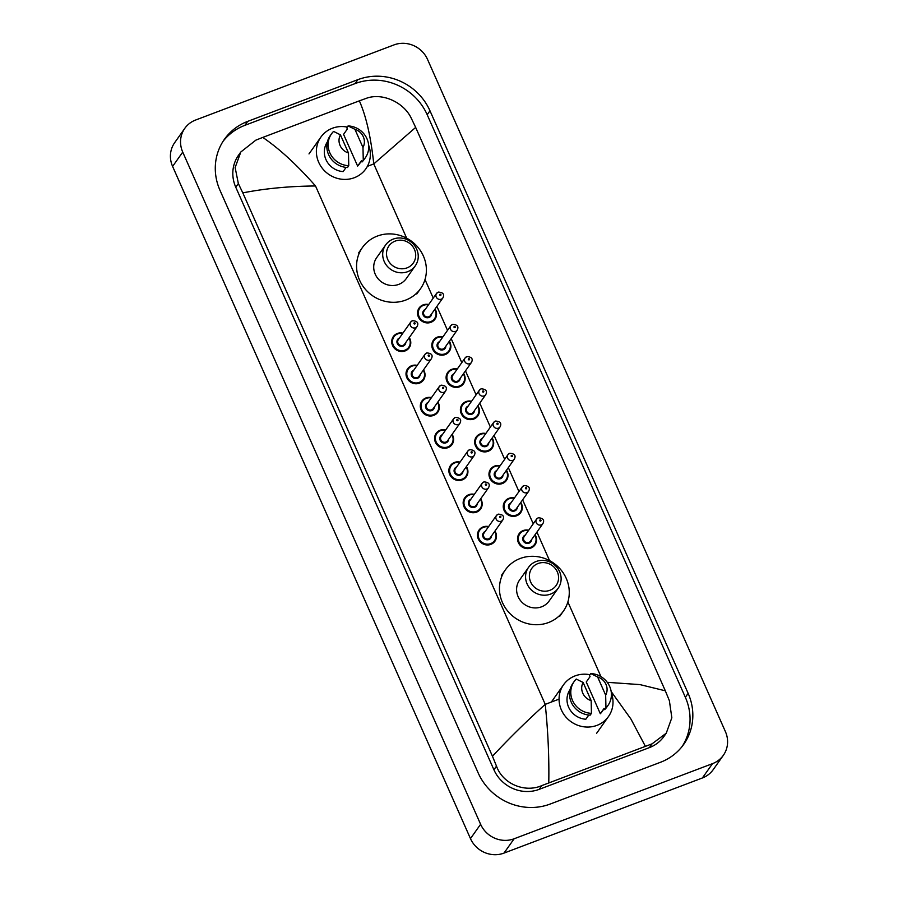 <?xml version="1.0" encoding="UTF-8"?>
<svg xmlns="http://www.w3.org/2000/svg" width="898" height="898" viewBox="0 0 898 898"><rect width="100%" height="100%" fill="white"/><g stroke="black" fill="none" stroke-linecap="round" stroke-linejoin="round"><path stroke-width="1.35" d="M723.339 755.319L713.214 769.642A25.896 24.358 -144.7 0 1 702.382 777.971L503.991 853.1A25.896 24.358 -144.7 0 1 470.473 838.609L172.607 166.422A25.896 24.358 -144.7 0 1 174.661 142.681L184.786 128.358A25.896 24.358 -144.7 0 1 195.618 120.029L394.009 44.9A25.896 24.358 -144.7 0 1 427.527 59.391L725.393 731.578A25.896 24.358 -144.7 0 1 723.339 755.319A25.896 24.358 -144.7 0 1 712.507 763.648L514.127 838.777A25.896 24.358 -144.7 0 1 480.61 824.285L182.732 152.099A25.896 24.358 -144.7 0 1 184.786 128.358M357.909 79.641L247.702 121.376A55.665 52.376 35.3 0 0 224.421 139.291A55.665 52.376 35.3 0 0 219.988 190.32L478.151 772.886A55.665 52.376 35.3 0 0 550.216 804.036L660.423 762.301A55.665 52.376 35.3 0 0 683.704 744.386A55.665 52.376 35.3 0 0 688.137 693.357L429.974 110.791A55.665 52.376 35.3 0 0 357.909 79.641L355.125 83.581L244.918 125.316A55.665 52.376 35.3 0 0 223.074 141.289M682.267 746.317A55.665 52.376 35.3 0 0 685.354 697.297L427.19 114.731A55.665 52.376 35.3 0 0 355.125 83.581M359.346 100.845L366.047 98.421C381.964 92.326 403.629 102.114 411.217 118.109L415.662 127.415L373.77 163.919C370.885 136.99 366.081 115.965 359.346 100.845L262.766 137.416C279.368 148.709 296.957 164.895 315.524 185.976C289.482 186.178 265.236 188.479 242.808 192.879L238.352 183.574L235.141 167.556L240.821 151.987L238.554 155.186A34.955 32.889 35.3 0 0 235.77 187.233L493.922 769.788A34.955 32.889 35.3 0 0 539.182 789.353L649.389 747.619A34.955 32.889 35.3 0 0 664.004 736.371L666.271 733.172L652.06 743.836L541.842 785.582C524.937 793.091 502.779 783.988 496.504 766.14L492.463 756.262C508.975 738.504 526.576 721.206 545.243 704.358C548.038 731.399 549.217 757.553 548.779 782.832M415.662 127.415L665.317 690.798L669.369 700.676L671.839 717.749L666.26 733.161M242.808 192.879L492.463 756.262M240.821 151.987L255.84 140.155L262.766 137.416M607.261 682.323L639.948 684.602L665.317 690.798M645.359 746.26L630.935 719.051L611.168 691.516M368.651 145.229A27.512 25.885 -144.7 0 1 365.823 168.858A27.512 25.885 -144.7 0 1 354.317 177.714A27.512 25.885 -144.7 0 1 322.741 168.846A27.512 25.885 -144.7 0 1 320.889 137.091A27.512 25.885 -144.7 0 1 332.395 128.246A27.512 25.885 -144.7 0 1 347.257 127.078M361.434 160.731L357.64 166.096L343.575 134.363L347.369 128.986L346.808 127.718L348.076 125.922A20.71 19.487 -144.7 0 1 366.238 137.282A20.71 19.487 -144.7 0 1 365.329 157.767A20.71 19.487 -144.7 0 1 363.263 160.214L361.995 161.999L361.434 160.731M361.524 160.922L359.211 164.188A19.419 18.274 -144.7 0 1 357.64 166.096M354.935 129.323A12.942 12.179 -144.7 0 1 362.983 147.497L354.935 129.323L348.076 125.922M362.983 147.497L363.263 160.214M365.329 157.767L364.06 159.563A20.71 19.487 -144.7 0 1 361.995 161.999M346.112 167.387L343.137 171.597A19.419 18.274 -144.7 0 1 326.569 160.832A19.419 18.274 -144.7 0 1 327.377 141.94M348.48 152.997A12.942 12.179 -144.7 0 1 340.432 134.823L348.48 152.997L348.761 165.703A20.71 19.487 -144.7 0 1 330.599 154.344A20.71 19.487 -144.7 0 1 331.508 133.858A20.71 19.487 -144.7 0 1 333.573 131.411L340.432 134.823M348.761 165.703L347.492 167.499A20.71 19.487 -144.7 0 1 329.33 156.14A20.71 19.487 -144.7 0 1 330.24 135.643L331.508 133.858M407.041 267.873A14.884 14.009 -144.7 0 1 387.768 259.544A14.884 14.009 -144.7 0 1 395.176 241.102A14.884 14.009 -144.7 0 1 414.449 249.431A14.884 14.009 -144.7 0 1 407.041 267.873M407.692 271.679A18.128 17.051 -144.7 0 1 386.892 265.842A18.128 17.051 -144.7 0 1 385.669 244.918A18.128 17.051 -144.7 0 1 393.257 239.093A18.128 17.051 -144.7 0 1 414.057 244.929A18.128 17.051 -144.7 0 1 415.269 265.842A18.128 17.051 -144.7 0 1 407.692 271.679M385.669 244.918L376.689 257.636A18.128 17.051 35.3 0 0 377.901 278.548A18.128 17.051 35.3 0 0 398.712 284.397A18.128 17.051 35.3 0 0 406.289 278.56L415.269 265.842M405.671 300.1A35.606 33.495 -144.7 0 1 364.801 288.628A35.606 33.495 -144.7 0 1 362.41 247.545A35.606 33.495 -144.7 0 1 377.306 236.084A35.606 33.495 -144.7 0 1 418.165 247.567A35.606 33.495 -144.7 0 1 420.556 288.651A35.606 33.495 -144.7 0 1 405.671 300.1M549.913 590.289A14.884 14.009 -144.7 0 1 530.639 581.96A14.884 14.009 -144.7 0 1 538.048 563.517A14.884 14.009 -144.7 0 1 557.321 571.858A14.884 14.009 -144.7 0 1 549.913 590.289M550.575 594.094A18.128 17.051 -144.7 0 1 529.764 588.257A18.128 17.051 -144.7 0 1 528.552 567.334A18.128 17.051 -144.7 0 1 536.128 561.508A18.128 17.051 -144.7 0 1 556.928 567.345A18.128 17.051 -144.7 0 1 558.152 588.269A18.128 17.051 -144.7 0 1 550.575 594.094M528.552 567.334L519.56 580.052A18.128 17.051 35.3 0 0 520.784 600.964A18.128 17.051 35.3 0 0 541.584 606.812A18.128 17.051 35.3 0 0 549.161 600.975L558.152 588.269M548.543 622.527A35.606 33.495 -144.7 0 1 507.684 611.044A35.606 33.495 -144.7 0 1 505.293 569.961A35.606 33.495 -144.7 0 1 520.178 558.5A35.606 33.495 -144.7 0 1 561.037 569.983A35.606 33.495 -144.7 0 1 563.428 611.067A35.606 33.495 -144.7 0 1 548.543 622.527M611.336 692.874A27.512 25.885 -144.7 0 1 608.496 716.503A27.512 25.885 -144.7 0 1 597.002 725.36A27.512 25.885 -144.7 0 1 565.426 716.492A27.512 25.885 -144.7 0 1 563.574 684.736A27.512 25.885 -144.7 0 1 575.079 675.891A27.512 25.885 -144.7 0 1 589.941 674.724M604.118 708.376L600.324 713.742L586.259 681.997L590.053 676.632L589.492 675.363L590.749 673.567A20.71 19.487 -144.7 0 1 608.923 684.927A20.71 19.487 -144.7 0 1 608.013 705.413A20.71 19.487 -144.7 0 1 605.948 707.86L604.68 709.645L604.118 708.376M604.208 708.567L601.896 711.833A19.419 18.274 -144.7 0 1 600.324 713.742M597.619 676.969A12.942 12.179 -144.7 0 1 605.667 695.142L597.619 676.969L590.749 673.567M605.667 695.142L605.948 707.86M608.013 705.413L606.745 707.209A20.71 19.487 -144.7 0 1 604.68 709.645M588.785 715.033L585.822 719.242A19.419 18.274 -144.7 0 1 569.253 708.477A19.419 18.274 -144.7 0 1 570.062 689.585M591.165 700.631A12.942 12.179 -144.7 0 1 583.116 682.458L591.165 700.631L591.445 713.349A20.71 19.487 -144.7 0 1 573.272 701.989A20.71 19.487 -144.7 0 1 574.181 681.503A20.71 19.487 -144.7 0 1 576.247 679.056L583.116 682.458M591.445 713.349L590.177 715.134A20.71 19.487 -144.7 0 1 572.015 703.785A20.71 19.487 -144.7 0 1 572.924 683.288L574.181 681.503M406.682 238.206L373.77 163.919L367.383 166.343M559.061 699.127L545.243 704.358L315.524 185.976M600.975 676.654L567.884 601.963M549.565 560.621L536.914 532.076M533.244 523.803L522.625 499.838M518.965 491.565L508.335 467.589M504.676 459.327L494.046 435.35M490.387 427.078L479.768 403.112M476.097 394.839L465.478 370.874M461.808 362.601L451.189 338.625M447.518 330.352L436.899 306.386M433.24 298.114L425.001 279.536M480.61 824.285L470.473 838.609M514.127 838.777L503.991 853.1M712.507 763.648L702.382 777.971M182.732 152.099L172.607 166.422M244.918 125.316L247.702 121.376M427.19 114.731L429.974 110.791M685.354 697.297L688.137 693.357M649.389 747.619L652.06 743.836M539.182 789.353L541.842 785.582M493.922 769.788L496.504 766.14M235.77 187.233L238.352 183.574M397.376 333.472A9.71 9.137 -144.7 0 1 402.899 333.124L397.399 333.45L393.313 336.593A9.71 9.137 -144.7 0 1 397.376 333.472M409.174 347.807L410.734 341.869L409.264 337.569A9.71 9.137 -144.7 0 1 409.174 347.807A9.71 9.137 -144.7 0 1 405.11 350.927A9.71 9.137 -144.7 0 1 393.964 347.795A9.71 9.137 -144.7 0 1 393.313 336.593M402.641 333.484A9.059 8.531 35.3 0 0 393.245 345.09A9.059 8.531 35.3 0 0 404.976 350.164A9.059 8.531 35.3 0 0 408.983 337.974M405.806 342.464A4.535 4.266 -144.7 0 1 397.331 343.608A4.535 4.266 -144.7 0 1 399.464 337.985M417.065 326.535C418.895 322.966 417.368 321.024 412.496 320.687L410.723 322.056L398.319 339.601A3.884 3.659 35.3 0 0 403.045 345.337A3.884 3.659 35.3 0 0 404.661 344.08L417.065 326.535A3.884 3.659 -144.7 0 1 410.992 326.535A3.884 3.659 -144.7 0 1 412.35 320.799M414.786 323.976A0.651 0.606 35.3 0 0 415.112 323.179A0.651 0.606 35.3 0 0 414.27 322.82A0.651 0.606 35.3 0 0 413.956 323.617A0.651 0.606 35.3 0 0 414.786 323.976M423.53 369.841A9.71 9.137 -144.7 0 1 423.452 380.045A9.71 9.137 -144.7 0 1 419.4 383.165A9.71 9.137 -144.7 0 1 408.253 380.045A9.71 9.137 -144.7 0 1 407.602 368.831A9.71 9.137 -144.7 0 1 411.654 365.711A9.71 9.137 -144.7 0 1 417.188 365.363M416.93 365.733A9.059 8.531 35.3 0 0 407.535 377.34A9.059 8.531 35.3 0 0 419.265 382.413A9.059 8.531 35.3 0 0 423.272 370.212M420.096 374.713A4.535 4.266 -144.7 0 1 411.621 375.847A4.535 4.266 -144.7 0 1 413.754 370.223M431.354 358.773C433.184 355.215 431.657 353.262 426.786 352.925L425.012 354.295L412.609 371.839A3.884 3.659 35.3 0 0 417.323 377.575A3.884 3.659 35.3 0 0 418.951 376.329L431.354 358.773A3.884 3.659 -144.7 0 1 425.27 358.773A3.884 3.659 -144.7 0 1 426.64 353.049M429.076 356.225A0.651 0.606 35.3 0 0 429.401 355.417A0.651 0.606 35.3 0 0 428.559 355.058A0.651 0.606 35.3 0 0 428.234 355.855A0.651 0.606 35.3 0 0 429.076 356.225M425.944 397.949A9.71 9.137 -144.7 0 1 431.478 397.601L425.978 397.926L421.892 401.08A9.71 9.137 -144.7 0 1 425.944 397.949M437.741 412.283L439.313 406.356L437.842 402.057A9.71 9.137 -144.7 0 1 437.741 412.283A9.71 9.137 -144.7 0 1 433.678 415.415A9.71 9.137 -144.7 0 1 422.543 412.283A9.71 9.137 -144.7 0 1 421.892 401.08M431.22 397.971A9.059 8.531 35.3 0 0 421.824 409.578A9.059 8.531 35.3 0 0 433.554 414.651A9.059 8.531 35.3 0 0 437.562 402.45M434.385 406.951A4.535 4.266 -144.7 0 1 425.899 408.085A4.535 4.266 -144.7 0 1 428.043 402.472M445.644 391.023C447.462 387.453 445.947 385.5 441.064 385.163L439.302 386.533L426.898 404.078A3.884 3.659 35.3 0 0 431.612 409.814A3.884 3.659 35.3 0 0 433.24 408.568L445.644 391.023A3.884 3.659 -144.7 0 1 439.56 391.012A3.884 3.659 -144.7 0 1 440.929 385.287M443.365 388.464A0.651 0.606 35.3 0 0 443.691 387.667A0.651 0.606 35.3 0 0 442.849 387.296A0.651 0.606 35.3 0 0 442.523 388.104A0.651 0.606 35.3 0 0 443.365 388.464M452.109 434.329A9.71 9.137 -144.7 0 1 452.031 444.532A9.71 9.137 -144.7 0 1 447.967 447.653A9.71 9.137 -144.7 0 1 436.821 444.521A9.71 9.137 -144.7 0 1 436.17 433.319A9.71 9.137 -144.7 0 1 440.233 430.198A9.71 9.137 -144.7 0 1 445.767 429.85M445.509 430.209A9.059 8.531 35.3 0 0 436.102 441.816A9.059 8.531 35.3 0 0 447.844 446.89A9.059 8.531 35.3 0 0 451.851 434.699M448.663 439.189A4.535 4.266 -144.7 0 1 440.188 440.334A4.535 4.266 -144.7 0 1 442.321 434.711M459.933 423.261C461.752 419.692 460.225 417.75 455.353 417.413L453.591 418.782L441.187 436.327A3.884 3.659 35.3 0 0 445.902 442.063A3.884 3.659 35.3 0 0 447.53 440.806L459.933 423.261A3.884 3.659 -144.7 0 1 453.849 423.261A3.884 3.659 -144.7 0 1 455.207 417.525M457.654 420.702A0.651 0.606 35.3 0 0 457.969 419.905A0.651 0.606 35.3 0 0 457.138 419.546A0.651 0.606 35.3 0 0 456.813 420.343A0.651 0.606 35.3 0 0 457.654 420.702M454.523 462.436A9.71 9.137 -144.7 0 1 460.057 462.088L454.545 462.414L450.459 465.557A9.71 9.137 -144.7 0 1 454.523 462.436M466.32 476.771L467.892 470.833L466.41 466.545A9.71 9.137 -144.7 0 1 466.32 476.771A9.71 9.137 -144.7 0 1 462.257 479.891A9.71 9.137 -144.7 0 1 451.11 476.771A9.71 9.137 -144.7 0 1 450.459 465.557M459.787 462.459A9.059 8.531 35.3 0 0 450.392 474.065A9.059 8.531 35.3 0 0 462.122 479.139A9.059 8.531 35.3 0 0 466.141 466.938M462.953 471.439A4.535 4.266 -144.7 0 1 454.478 472.573A4.535 4.266 -144.7 0 1 456.611 466.949M474.223 455.499C476.041 451.941 474.514 449.988 469.643 449.651L467.88 451.021L455.477 468.565A3.884 3.659 35.3 0 0 460.191 474.301A3.884 3.659 35.3 0 0 461.819 473.044L474.223 455.499A3.884 3.659 -144.7 0 1 468.139 455.499A3.884 3.659 -144.7 0 1 469.497 449.763M471.944 452.951A0.651 0.606 35.3 0 0 472.258 452.143A0.651 0.606 35.3 0 0 471.428 451.784A0.651 0.606 35.3 0 0 471.102 452.581A0.651 0.606 35.3 0 0 471.944 452.951M480.677 498.817A9.71 9.137 -144.7 0 1 480.61 509.009A9.71 9.137 -144.7 0 1 476.546 512.141A9.71 9.137 -144.7 0 1 465.4 509.009A9.71 9.137 -144.7 0 1 464.749 497.806A9.71 9.137 -144.7 0 1 468.812 494.675A9.71 9.137 -144.7 0 1 474.335 494.327M474.077 494.697A9.059 8.531 35.3 0 0 464.681 506.304A9.059 8.531 35.3 0 0 476.411 511.377A9.059 8.531 35.3 0 0 480.419 499.176M477.242 503.677A4.535 4.266 -144.7 0 1 468.767 504.811A4.535 4.266 -144.7 0 1 470.9 499.198M488.512 487.749C490.33 484.179 488.804 482.226 483.932 481.889L482.159 483.259L469.755 500.803A3.884 3.659 35.3 0 0 474.481 506.539A3.884 3.659 35.3 0 0 476.097 505.293L488.512 487.749A3.884 3.659 -144.7 0 1 482.428 487.737A3.884 3.659 -144.7 0 1 483.786 482.013M486.222 485.189A0.651 0.606 35.3 0 0 486.548 484.392A0.651 0.606 35.3 0 0 485.706 484.022A0.651 0.606 35.3 0 0 485.391 484.83A0.651 0.606 35.3 0 0 486.222 485.189M483.102 526.924A9.71 9.137 -144.7 0 1 488.624 526.565L483.124 526.89L479.038 530.044A9.71 9.137 -144.7 0 1 483.102 526.924M494.966 531.055A9.71 9.137 -144.7 0 1 494.899 541.258A9.71 9.137 -144.7 0 1 490.836 544.379A9.71 9.137 -144.7 0 1 479.689 541.247A9.71 9.137 -144.7 0 1 479.038 530.044M488.366 526.935A9.059 8.531 35.3 0 0 478.971 538.542A9.059 8.531 35.3 0 0 490.701 543.616A9.059 8.531 35.3 0 0 494.708 531.425M491.532 535.915A4.535 4.266 -144.7 0 1 483.057 537.06A4.535 4.266 -144.7 0 1 485.189 531.436M502.79 519.987C504.62 516.417 503.093 514.475 498.222 514.139L496.448 515.497L484.044 533.053A3.884 3.659 35.3 0 0 488.77 538.778A3.884 3.659 35.3 0 0 490.387 537.532L502.79 519.987A3.884 3.659 -144.7 0 1 496.717 519.987A3.884 3.659 -144.7 0 1 498.076 514.251M500.512 517.428A0.651 0.606 35.3 0 0 500.837 516.631A0.651 0.606 35.3 0 0 499.995 516.271A0.651 0.606 35.3 0 0 499.681 517.068A0.651 0.606 35.3 0 0 500.512 517.428M435.047 309.002A9.71 9.137 -144.7 0 1 434.969 319.205A9.71 9.137 -144.7 0 1 430.917 322.326A9.71 9.137 -144.7 0 1 419.77 319.194A9.71 9.137 -144.7 0 1 419.119 307.992A9.71 9.137 -144.7 0 1 423.171 304.871A9.71 9.137 -144.7 0 1 428.705 304.523M428.447 304.893A9.059 8.531 35.3 0 0 419.052 316.5A9.059 8.531 35.3 0 0 430.782 321.574A9.059 8.531 35.3 0 0 434.789 309.372M431.612 313.873A4.535 4.266 -144.7 0 1 423.138 315.007A4.535 4.266 -144.7 0 1 425.27 309.383M442.871 297.934C444.701 294.376 443.174 292.422 438.303 292.086L436.529 293.455L424.125 311A3.884 3.659 35.3 0 0 428.84 316.736A3.884 3.659 35.3 0 0 430.468 315.479L442.871 297.934A3.884 3.659 -144.7 0 1 436.787 297.934A3.884 3.659 -144.7 0 1 438.157 292.198M440.076 294.218A0.651 0.606 35.3 0 0 439.751 295.015A0.651 0.606 35.3 0 0 440.592 295.386A0.651 0.606 35.3 0 0 440.918 294.578A0.651 0.606 35.3 0 0 440.076 294.218M449.258 351.444L450.83 345.506L449.359 341.218A9.71 9.137 -144.7 0 1 449.258 351.444A9.71 9.137 -144.7 0 1 445.195 354.575A9.71 9.137 -144.7 0 1 434.06 351.444A9.71 9.137 -144.7 0 1 433.408 340.241A9.71 9.137 -144.7 0 1 437.461 337.109A9.71 9.137 -144.7 0 1 442.995 336.761L437.494 337.087L433.408 340.241M442.736 337.132A9.059 8.531 35.3 0 0 433.341 348.738A9.059 8.531 35.3 0 0 445.071 353.812A9.059 8.531 35.3 0 0 449.079 341.61M445.902 346.112A4.535 4.266 -144.7 0 1 437.416 347.245A4.535 4.266 -144.7 0 1 439.56 341.633M457.161 330.183C458.979 326.614 457.464 324.661 452.581 324.324L450.818 325.693L438.415 343.238A3.884 3.659 35.3 0 0 443.129 348.974A3.884 3.659 35.3 0 0 444.757 347.728L457.161 330.183A3.884 3.659 -144.7 0 1 451.077 330.172A3.884 3.659 -144.7 0 1 452.446 324.447M454.366 326.457A0.651 0.606 35.3 0 0 454.04 327.265A0.651 0.606 35.3 0 0 454.882 327.624A0.651 0.606 35.3 0 0 455.207 326.827A0.651 0.606 35.3 0 0 454.366 326.457M463.626 373.489A9.71 9.137 -144.7 0 1 463.548 383.693A9.71 9.137 -144.7 0 1 459.484 386.814A9.71 9.137 -144.7 0 1 448.338 383.682A9.71 9.137 -144.7 0 1 447.687 372.479A9.71 9.137 -144.7 0 1 451.75 369.359A9.71 9.137 -144.7 0 1 457.284 368.999M457.026 369.37A9.059 8.531 35.3 0 0 447.619 380.976A9.059 8.531 35.3 0 0 459.361 386.05A9.059 8.531 35.3 0 0 463.368 373.86M460.18 378.35A4.535 4.266 -144.7 0 1 451.705 379.495A4.535 4.266 -144.7 0 1 453.838 373.871M471.45 362.422C473.268 358.852 471.742 356.91 466.87 356.573L465.108 357.932L452.704 375.487A3.884 3.659 35.3 0 0 457.419 381.212A3.884 3.659 35.3 0 0 459.046 379.966L471.45 362.422A3.884 3.659 -144.7 0 1 465.366 362.422A3.884 3.659 -144.7 0 1 466.724 356.686M468.655 358.706A0.651 0.606 35.3 0 0 468.329 359.503A0.651 0.606 35.3 0 0 469.171 359.862A0.651 0.606 35.3 0 0 469.486 359.065A0.651 0.606 35.3 0 0 468.655 358.706M477.837 415.931L479.409 409.993L477.927 405.705A9.71 9.137 -144.7 0 1 477.837 415.931A9.71 9.137 -144.7 0 1 473.774 419.052A9.71 9.137 -144.7 0 1 462.627 415.92A9.71 9.137 -144.7 0 1 461.976 404.717A9.71 9.137 -144.7 0 1 466.04 401.597A9.71 9.137 -144.7 0 1 471.573 401.249L466.062 401.574L461.976 404.717M471.304 401.608A9.059 8.531 35.3 0 0 461.909 413.226A9.059 8.531 35.3 0 0 473.639 418.288A9.059 8.531 35.3 0 0 477.657 406.098M474.47 410.599A4.535 4.266 -144.7 0 1 465.995 411.733A4.535 4.266 -144.7 0 1 468.127 406.109M485.739 394.66C487.558 391.101 486.031 389.148 481.16 388.812L479.397 390.181L466.994 407.726A3.884 3.659 35.3 0 0 471.708 413.462A3.884 3.659 35.3 0 0 473.336 412.204L485.739 394.66A3.884 3.659 -144.7 0 1 479.655 394.66A3.884 3.659 -144.7 0 1 481.014 388.924M482.944 390.944A0.651 0.606 35.3 0 0 482.619 391.741A0.651 0.606 35.3 0 0 483.461 392.112A0.651 0.606 35.3 0 0 483.775 391.304A0.651 0.606 35.3 0 0 482.944 390.944M492.194 437.977A9.71 9.137 -144.7 0 1 492.126 448.169A9.71 9.137 -144.7 0 1 488.063 451.301A9.71 9.137 -144.7 0 1 476.917 448.169A9.71 9.137 -144.7 0 1 476.266 436.967A9.71 9.137 -144.7 0 1 480.329 433.835A9.71 9.137 -144.7 0 1 485.852 433.487M485.594 433.857A9.059 8.531 35.3 0 0 476.198 445.464A9.059 8.531 35.3 0 0 487.928 450.538A9.059 8.531 35.3 0 0 491.936 438.336M488.759 442.837A4.535 4.266 -144.7 0 1 480.284 443.971A4.535 4.266 -144.7 0 1 482.417 438.347M500.029 426.909C501.847 423.34 500.321 421.387 495.449 421.05L493.676 422.419L481.272 439.964A3.884 3.659 35.3 0 0 485.998 445.7A3.884 3.659 35.3 0 0 487.614 444.454L500.029 426.909A3.884 3.659 -144.7 0 1 493.945 426.898A3.884 3.659 -144.7 0 1 495.303 421.173M497.223 423.183A0.651 0.606 35.3 0 0 496.908 423.991A0.651 0.606 35.3 0 0 497.739 424.35A0.651 0.606 35.3 0 0 498.064 423.542A0.651 0.606 35.3 0 0 497.223 423.183M506.483 470.215A9.71 9.137 -144.7 0 1 506.416 480.419A9.71 9.137 -144.7 0 1 502.352 483.539A9.71 9.137 -144.7 0 1 491.206 480.408A9.71 9.137 -144.7 0 1 490.555 469.205A9.71 9.137 -144.7 0 1 494.618 466.084A9.71 9.137 -144.7 0 1 500.141 465.725M499.883 466.096A9.059 8.531 35.3 0 0 490.488 477.702A9.059 8.531 35.3 0 0 502.218 482.776A9.059 8.531 35.3 0 0 506.225 470.586M503.048 475.076A4.535 4.266 -144.7 0 1 494.574 476.221A4.535 4.266 -144.7 0 1 496.706 470.597M514.307 459.147C516.137 455.578 514.61 453.625 509.738 453.299L507.965 454.657L495.561 472.213A3.884 3.659 35.3 0 0 500.287 477.938A3.884 3.659 35.3 0 0 501.903 476.692L514.307 459.147A3.884 3.659 -144.7 0 1 508.234 459.147A3.884 3.659 -144.7 0 1 509.593 453.411M511.512 455.432A0.651 0.606 35.3 0 0 511.198 456.229A0.651 0.606 35.3 0 0 512.028 456.588A0.651 0.606 35.3 0 0 512.354 455.791A0.651 0.606 35.3 0 0 511.512 455.432M520.694 512.657L522.266 506.719L520.795 502.431A9.71 9.137 -144.7 0 1 520.694 512.657A9.71 9.137 -144.7 0 1 516.642 515.778A9.71 9.137 -144.7 0 1 505.495 512.646A9.71 9.137 -144.7 0 1 504.844 501.443A9.71 9.137 -144.7 0 1 508.897 498.323A9.71 9.137 -144.7 0 1 514.431 497.975M514.172 498.334A9.059 8.531 35.3 0 0 504.777 509.952A9.059 8.531 35.3 0 0 516.507 515.014A9.059 8.531 35.3 0 0 520.514 502.824M517.338 507.325A4.535 4.266 -144.7 0 1 508.863 508.459A4.535 4.266 -144.7 0 1 510.996 502.835M528.596 491.386C530.426 487.827 528.9 485.874 524.028 485.537L522.254 486.907L509.851 504.452A3.884 3.659 35.3 0 0 514.565 510.187A3.884 3.659 35.3 0 0 516.193 508.93L528.596 491.386A3.884 3.659 -144.7 0 1 522.513 491.386A3.884 3.659 -144.7 0 1 523.882 485.65M525.801 487.67A0.651 0.606 35.3 0 0 525.476 488.467A0.651 0.606 35.3 0 0 526.318 488.838A0.651 0.606 35.3 0 0 526.643 488.029A0.651 0.606 35.3 0 0 525.801 487.67M535.062 534.692A9.71 9.137 -144.7 0 1 534.984 544.895A9.71 9.137 -144.7 0 1 530.92 548.027A9.71 9.137 -144.7 0 1 519.785 544.895A9.71 9.137 -144.7 0 1 519.134 533.681A9.71 9.137 -144.7 0 1 523.186 530.561L519.134 533.681M528.462 530.583A9.059 8.531 35.3 0 0 519.066 542.19A9.059 8.531 35.3 0 0 530.797 547.264A9.059 8.531 35.3 0 0 534.804 535.062M531.627 539.563A4.535 4.266 -144.7 0 1 523.141 540.697A4.535 4.266 -144.7 0 1 525.285 535.073M542.886 523.635C544.704 520.065 543.189 518.112 538.306 517.776L536.544 519.145L524.14 536.69A3.884 3.659 35.3 0 0 528.855 542.426A3.884 3.659 35.3 0 0 530.482 541.18L542.886 523.635A3.884 3.659 -144.7 0 1 536.802 523.624A3.884 3.659 -144.7 0 1 538.171 517.899M540.091 519.908A0.651 0.606 35.3 0 0 539.765 520.717A0.651 0.606 35.3 0 0 540.607 521.076A0.651 0.606 35.3 0 0 540.933 520.268A0.651 0.606 35.3 0 0 540.091 519.908M523.253 530.538A9.71 9.137 -144.7 0 1 528.72 530.213M320.889 137.091L308.991 153.928M362.41 247.545L358.616 252.91M420.556 288.651L416.762 294.016M505.293 569.961L501.488 575.337M563.428 611.067L559.634 616.432M563.574 684.736L551.675 701.574M608.496 716.503L596.598 733.329M423.452 380.045L425.023 374.107L423.553 369.819M417.211 365.329L411.688 365.688L407.602 368.831M452.031 444.532L453.602 438.594L452.132 434.295M445.79 429.816L440.267 430.176L436.17 433.319M480.61 509.009L482.17 503.082L480.699 498.783M474.357 494.304L468.835 494.652L464.749 497.806M494.899 541.258L496.459 535.32L494.989 531.021M419.119 307.992L423.205 304.849L428.728 304.489M434.969 319.205L436.54 313.267L435.07 308.979M447.687 372.479L451.784 369.325L457.306 368.977M463.548 383.693L465.119 377.755L463.649 373.456M476.266 436.967L480.351 433.813L485.874 433.453M492.126 448.169L493.687 442.231L492.216 437.943M490.555 469.205L494.641 466.051L500.164 465.703M506.416 480.419L507.976 474.481L506.506 470.182M504.844 501.443L508.93 498.3L514.453 497.941M534.984 544.895L536.555 538.957L535.085 534.669M528.742 530.179L523.22 530.538"/></g></svg>
